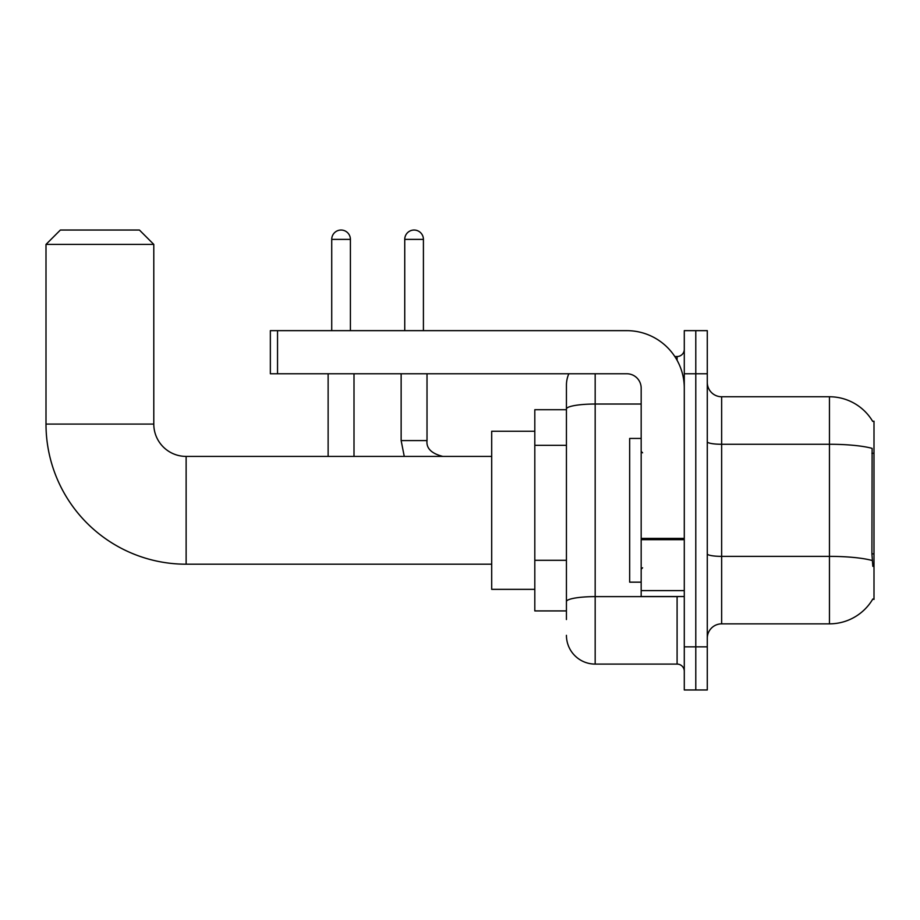 <?xml version="1.0" encoding="UTF-8"?>
<svg xmlns="http://www.w3.org/2000/svg" width="920" height="920" viewBox="0 0 920 920"><rect width="100%" height="100%" fill="white"/><g stroke="black" fill="none" stroke-linecap="round" stroke-linejoin="round"><path stroke-width="1.38" d="M721.648 623.852L829.449 623.852A50.301 50.301 0 0 0 872.838 598.989L874 599.414L874 421.199L872.689 421.371A50.301 50.301 0 0 0 829.449 396.761A50.301 50.301 0 0 1 872.585 421.199A50.301 50.301 0 0 0 829.449 396.761L721.648 396.761A14.375 14.375 0 0 1 707.284 382.386A14.375 14.375 0 0 0 721.648 396.761L721.648 623.852A14.375 14.375 0 0 0 707.284 638.216M566.433 619.539L566.433 409.02L566.433 409.699L534.808 409.699L534.808 610.914L566.433 610.914M695.784 646.841L695.784 689.966L707.284 689.966L707.284 646.841L695.784 646.841L695.784 689.966L684.284 689.966L684.284 646.841L695.784 646.841L695.784 373.761L695.784 646.841M684.284 646.841L684.284 330.648L695.784 330.648L695.784 373.761L695.784 330.648L707.284 330.648L707.284 646.841M872.838 566.352L871.918 553.874L872.125 448.373A50.301 8.74 180 0 0 829.449 444.268L829.449 396.761A50.301 50.301 0 0 1 872.689 421.371M595.171 373.761L595.171 664.091L677.097 664.091L677.097 596.539M674.808 356.523L677.097 356.523A7.187 7.187 0 0 0 684.284 349.335M566.433 436.701L566.433 385.261A28.75 28.75 0 0 1 568.824 373.761M566.433 606.602L566.433 568.928M641.171 404.029L595.171 404.029A28.75 4.991 180 0 0 566.433 409.02L566.433 385.261M684.284 671.278A7.187 7.187 0 0 0 677.097 664.091M595.171 664.091A28.75 28.75 0 0 1 566.433 635.341M641.171 438.437L629.671 438.437L629.671 582.164L641.171 582.164M491.694 564.202L186.127 564.202A140.127 140.127 0 0 1 46 424.074L46 244.409L60.375 230.034L139.426 230.034L153.789 244.409L46 244.409M186.127 564.202L186.127 456.412A32.338 32.338 0 0 1 153.789 424.074L153.789 244.409M534.808 431.25L491.694 431.25L491.694 589.352L534.808 589.352M331.729 330.648L331.729 239.384A9.338 9.338 0 0 1 341.067 230.034A9.338 9.338 0 0 1 350.405 239.384L350.405 330.648M354.004 456.412L354.004 373.761M328.129 456.412L328.129 373.761M404.742 330.648L404.742 239.384A9.338 9.338 0 0 1 414.08 230.034A9.338 9.338 0 0 1 423.418 239.384L423.418 330.648M401.143 373.761L401.143 440.599L427.018 440.599L427.018 373.761M684.284 596.539L641.171 596.539L641.171 538.418L684.284 538.418M684.284 388.136A57.488 57.488 0 0 0 626.796 330.648L277.541 330.648L277.541 373.761L626.796 373.761A14.375 14.375 0 0 1 641.171 388.136L641.171 538.418M277.541 373.761L270.353 373.761L270.353 330.648L277.541 330.648M874 453.261L871.918 453.261M874 553.874L871.918 553.874M566.433 445.326L534.808 445.326M566.433 560.303L534.808 560.303M829.449 623.852L829.449 444.268L721.648 444.268A14.375 2.495 0 0 1 707.284 441.772M872.275 560.533A50.301 8.74 180 0 0 829.449 556.37L721.648 556.37A14.375 2.495 -0 0 1 707.284 553.874M707.284 373.761L684.284 373.761M679.592 596.539A7.187 1.254 0 0 1 677.097 596.62L595.171 596.62A28.75 4.991 180 0 0 566.433 601.611M677.097 360.306L677.097 356.523M46 424.074L153.789 424.074M331.729 239.384L350.405 239.384M404.742 239.384L423.418 239.384M684.284 539.672L641.171 539.672M641.171 590.606L684.284 590.606M642.597 452.812L641.171 451.375M642.597 567.789L641.171 569.227M491.694 456.412L186.127 456.412M401.143 440.599L404.259 456.412M427.018 440.599C426.144 448.27 431.411 453.537 442.83 456.412C431.411 453.537 426.144 448.27 427.018 440.599C426.144 448.27 431.411 453.537 442.83 456.412C431.411 453.537 426.144 448.27 427.018 440.599C426.144 448.27 431.411 453.537 442.83 456.412"/></g></svg>
